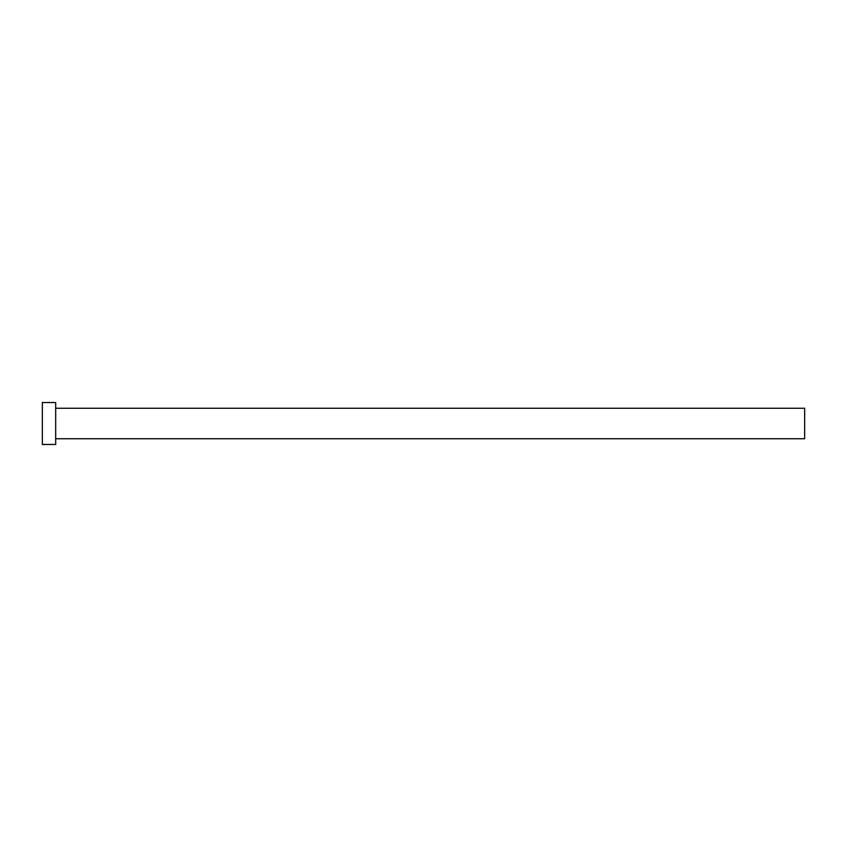 <?xml version="1.0" encoding="UTF-8"?>
<svg xmlns="http://www.w3.org/2000/svg" width="847" height="847" viewBox="0 0 847 847"><rect width="100%" height="100%" fill="white"/><g stroke="black" fill="none" stroke-linecap="round" stroke-linejoin="round"><path stroke-width="1.27" d="M55.69 408.254L804.65 408.254L804.65 438.746L55.69 438.746M55.69 423.5L55.69 444.463L42.35 444.463L42.35 402.537L55.69 402.537L55.69 423.5"/></g></svg>

